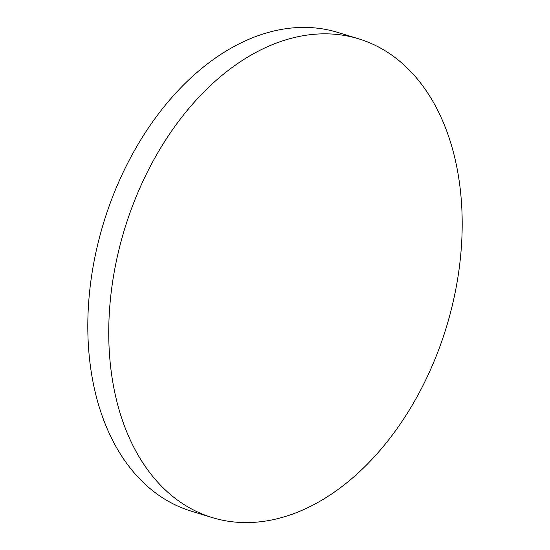 <?xml version="1.0" encoding="UTF-8"?>
<svg xmlns="http://www.w3.org/2000/svg" width="550" height="550" viewBox="0 0 550 550"><rect width="100%" height="100%" fill="white"/><g stroke="black" fill="none" stroke-linecap="round" stroke-linejoin="round"><path stroke-width="0.82" d="M397.788 59.654A250.326 168.211 107 0 0 358.827 38.878A250.326 168.211 107 0 0 135.541 198.234A250.326 168.211 107 0 0 173.147 496.76A250.326 168.211 107 0 0 212.107 517.543A250.326 168.211 107 0 0 435.394 358.181A250.326 168.211 107 0 0 397.788 59.654M358.827 38.878L337.893 32.457A250.326 168.211 107 0 0 114.606 191.819A250.326 168.211 107 0 0 152.213 490.346A250.326 168.211 107 0 0 191.173 511.122L212.107 517.543"/></g></svg>
